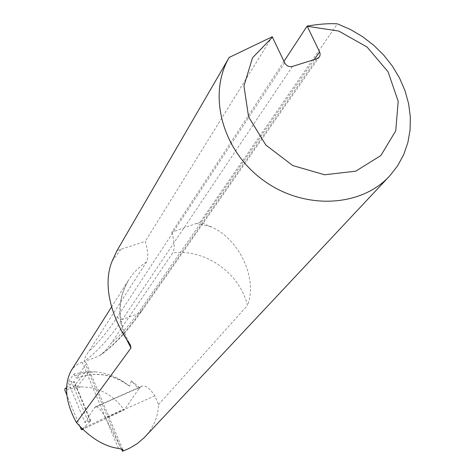 <?xml version="1.0" encoding="UTF-8"?>
<svg xmlns="http://www.w3.org/2000/svg" width="475" height="475" viewBox="0 0 475 475"><rect width="100%" height="100%" fill="white"/><g stroke="black" fill="none" stroke-linecap="round" stroke-linejoin="round"><path stroke-width="0.36" stroke-dasharray="2.38 1.78" d="M140.083 387.867L138.706 388.936L131.397 380.95L140.083 387.867L141.461 386.3C145.154 384.815 149.619 387.986 154.868 395.8L158.525 404.587C158.205 416.278 153.811 426.918 145.344 436.501M158.525 404.587L247.41 305.526C240.023 273.178 205.438 248.763 172.787 252.878L109.927 345.04L104.417 351.678L99.631 355.585C92.993 358.554 87.905 360.406 84.36 361.142C84.223 358.957 85.69 355.733 88.76 351.476L146.537 261.992C148.485 258.127 148.069 251.251 145.291 241.371L117.04 250.574M283.979 61.352L171.837 232.275L200.189 222.092L211.512 226.949C240.273 239.857 257.895 279.781 247.41 305.526M200.189 222.092L337.446 23.863M70.817 371.218C73.851 366.617 77.627 363.607 82.145 362.182L85.096 361.813L86.224 362.912L85.583 364.705L76.73 378.165C95.517 371.183 113.151 373.849 129.633 386.163L128.695 385.647C119.112 377.72 108.152 373.118 95.796 371.854L88.112 372.341L79.141 374.353L74.836 375.921L76.73 378.165M154.868 395.8L105.545 417.935L121.357 448.917M64.82 388.894L73.471 387.101L81.035 386.852C98.954 387.232 113.127 394.678 123.548 409.189L124.331 409.866L82.798 429.317L124.331 409.866M79.99 426.497L66.803 394.891M82.549 429.073L90.672 420.755L84.983 422.495L68.02 381.924L74.011 373.956L85.221 371.967L95.796 371.854M74.011 373.956L74.836 375.921M84.983 422.495L94.578 407.562L140.665 387.024M105.545 417.935C101.234 409.788 97.802 406.107 95.243 406.897L94.578 407.562M131.397 380.95L129.633 386.163M272.223 36.777L145.291 241.371M171.837 232.275C174.562 242.143 174.877 249.013 172.787 252.878M138.706 388.936L124.361 409.836M73.471 387.101L85.221 371.967M66.429 387.689L74.278 381.633L71.357 381.449L68.02 381.924M127.674 449.178L122.556 451.238L119.688 445.621L85.583 364.705M118.483 448.447L82.145 362.182M81.071 429.085L123.548 409.189M81.035 386.852L64.849 390.207M146.537 261.992C139.24 266.671 133.279 272.674 128.654 280.001C118.637 296.845 117.129 315.091 124.129 334.733M112.13 261.185L120.982 249.221M196.377 223.398L211.512 226.949M284.668 62.825L117.325 317.027C107.795 331.372 98.272 342.855 88.76 351.476M314.26 59.577L141.443 308.418C131.272 322.935 121.155 334.59 111.091 343.383M117.325 317.027L119.492 319.212L122.514 319.354C109.749 338.069 97.031 351.999 84.36 361.142M292.41 66.447L122.514 319.354L139.401 313.316C126.041 332.185 112.783 346.275 99.631 355.585M316.867 58.752L139.401 313.316L141.14 311.986L141.443 308.418M76.974 386.988L88.926 371.771M88.029 421.272L71.357 381.449M90.41 421.183L73.999 382.019M122.764 449.57L86.224 362.912M111.441 307.141L128.654 280.001C116.892 300.218 117.462 321.848 130.37 344.892M319.348 56.958L141.14 311.986C127.585 331.128 114.018 345.515 100.439 355.134M95.243 406.897L141.461 386.3M90.672 420.755L74.278 381.633M76.641 378.26C94.941 371.402 112.296 373.867 128.701 385.647"/><path stroke-width="0.71" d="M121.357 448.917L122.52 451.25L129.069 448.513L137.103 443.733L144.263 437.635L389.892 175.697L397.676 165.727L403.702 154.618L407.859 142.613L410.079 129.966L410.335 116.939L408.642 103.799L405.044 90.808L399.629 78.227L392.516 66.298L383.842 55.248L373.789 45.303L362.562 36.652L350.366 29.456L337.446 23.863C329.08 23.311 318.968 24.053 307.117 26.089L283.979 61.352M307.117 26.089L319.758 52.256L320.156 54.162L319.853 55.991L319.348 56.958L316.867 58.752L292.41 66.447C289.061 67.129 286.484 65.924 284.668 62.825L272.223 36.777L229.182 57.457C207.433 94.608 222.11 150.254 262.972 180.037C303.567 210.188 360.982 207.581 389.892 175.697M229.36 57.154L117.04 250.574L229.182 57.457M122.52 451.25L123.013 450.152L122.645 449.457L118.483 448.447C104.12 446.435 90.113 437.819 76.463 422.608L130.981 348.003L130.37 344.892C114.707 323.499 100.973 288.028 112.13 261.185L116.897 250.812M81.825 429.786L82.81 429.323L81.825 429.786L81.071 429.085L79.99 426.497M66.803 394.891L64.849 390.207L64.82 388.894L66.429 387.689M76.463 422.608C65.621 402.871 63.739 385.742 70.817 371.218L111.441 307.141M307.497 26.315L338.758 31.059L367.116 47.078L388.057 71.79L398.198 101.288L395.74 130.845L380.837 155.568L355.751 171.178L324.597 174.776L292.737 165.543L265.81 145.012L248.567 116.802L243.942 85.933L252.528 57.772L272.597 37.008M81.878 429.75L82.549 429.073M124.129 334.733L130.981 348.003M319.598 51.888L314.26 59.577M123.013 450.152L122.764 449.57"/></g></svg>
